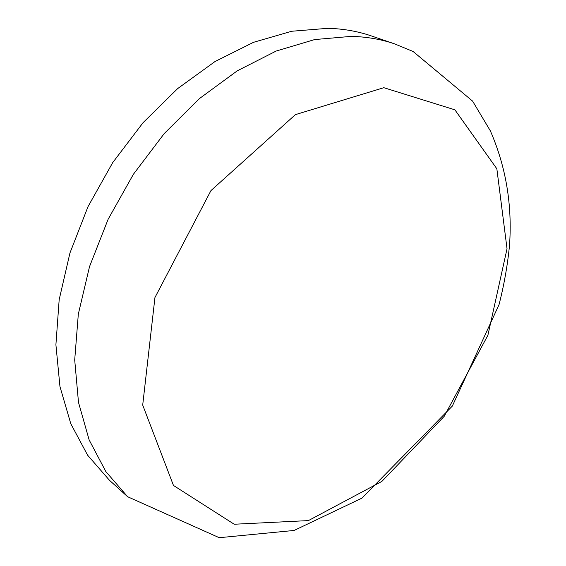 <?xml version="1.0" encoding="UTF-8"?>
<svg xmlns="http://www.w3.org/2000/svg" width="566" height="566" viewBox="0 0 566 566"><rect width="100%" height="100%" fill="white"/><g stroke="black" fill="none" stroke-linecap="round" stroke-linejoin="round"><path stroke-width="0.85" d="M127.64 496.736L109.429 480.237L87.603 455.177L70.792 423.736L59.961 386.592L55.907 344.765L59.175 299.669L69.951 252.988L88.013 206.64L112.726 162.584L143.049 122.702L177.66 88.6L215.016 61.538L253.533 42.309L291.681 31.257L328.11 28.3C343.534 28.781 357.974 31.328 371.423 35.948L394.672 43.9L413.109 51.492L472.603 101.109L490.361 130.88C505.954 166.786 512.35 204.871 509.534 245.135C507.596 265.051 504.101 284.889 499.035 304.657L452.319 406.091L361.915 498.151L294.122 530.455L219.24 537.7L127.64 496.736L105.856 471.605L89.145 439.931L78.49 402.369L74.705 359.962L78.32 314.13L89.534 266.593L108.106 219.318L133.371 174.321L164.267 133.519L199.423 98.59L237.274 70.821L276.201 51.032L314.661 39.57L351.281 36.365C366.768 36.769 381.236 39.28 394.672 43.9M383.847 87.702L454.887 109.825L496.849 168.795L507.03 248.757L487.899 335.27L444.197 416.314L381.859 481.425L308.399 520.593L234.211 524.236L173.465 485.451L142.703 405.079L154.95 297.518L210.962 190.579L295.41 114.629L383.847 87.702"/></g></svg>

